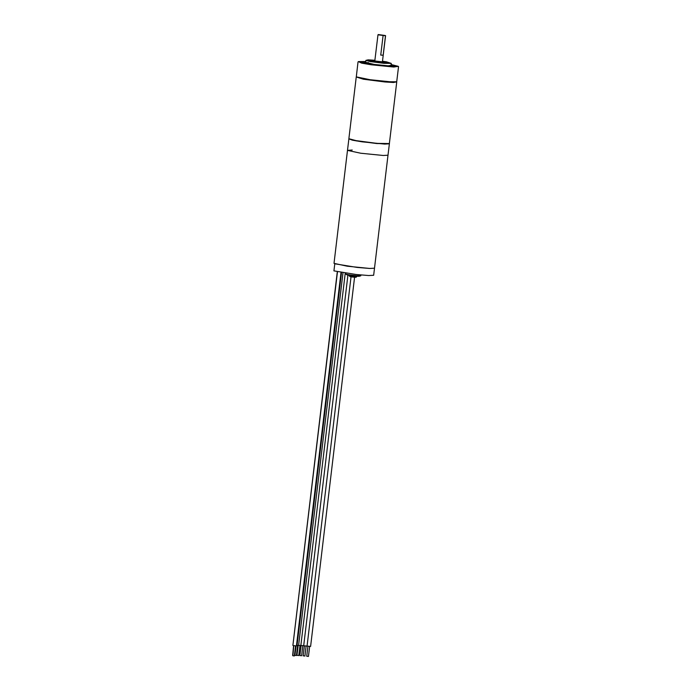 <?xml version="1.0" encoding="UTF-8"?>
<svg xmlns="http://www.w3.org/2000/svg" width="691" height="691" viewBox="0 0 691 691"><rect width="100%" height="100%" fill="white"/><g stroke="black" fill="none" stroke-linecap="round" stroke-linejoin="round"><path stroke-width="1.04" d="M348.938 138.874L352.427 140.195L362.075 141.845L384.593 144.117L389.37 143.823L388.014 155.199L383.237 155.492L360.719 153.221L347.487 150.362L360.719 153.221L383.237 155.492L388.014 155.199L373.701 275.26L368.657 275.554L356.202 274.526L333.969 270.915L334.815 263.832L357.048 267.443L369.504 268.471L374.539 268.186L369.771 268.488L347.245 266.208L334.012 263.349L347.487 150.362L352.263 150.059M308.151 656.364L306.692 656.243L307.892 646.232M307.046 646.05L310.561 646.448L354.587 277.255M304.636 655.975L303.176 655.854L304.368 645.843M300.861 645.506L307.037 646.059L351.071 276.832M301.328 655.673L299.877 655.543L301.069 645.532M298.452 655.474L296.992 655.344L298.166 645.489M298.572 645.394L300.853 645.549L345.267 273.118M294.945 655.327L296.474 655.465L297.666 645.454M343.012 272.772L298.572 645.463L297.026 645.394M293.597 645.644L292.613 655.491M292.932 645.29L337.286 271.753M293.787 645.679L292.906 655.768L294.366 655.897L295.558 645.886M340.991 272.444L296.456 645.895L293.537 645.636L292.915 645.472L337.467 271.788M294.418 655.491L294.927 655.491L296.068 645.921M341.492 272.53L297.018 645.489L296.499 645.515M365.686 62.734L368.441 62.605M391.02 65.395L388.204 65.792L374.254 64.393L365.686 62.38M391.115 64.539L398.31 66.353L393.628 66.742L370.765 64.401L361.315 62.743L358.37 61.585L365.789 61.516M392.22 66.319L388.886 66.025L392.22 66.319M393.127 65.308L395.848 65.757L393.127 65.308M365.764 61.715L363.716 61.603L365.729 61.983M363.526 62.803L360.814 62.354L363.526 62.803M377.424 65.058L373.399 64.557L377.424 65.058M398.31 66.353L393.792 67.027L371.266 64.755L361.618 63.106L358.37 61.585M398.569 66.725L396.729 81.719L392.013 81.935L370.126 79.759L356.288 76.9L358.033 61.896M396.729 81.719L391.788 82.16L370.177 80.001L356.288 76.9M389.283 66.198L393.447 66.569L389.283 66.198M394.682 65.783L391.287 65.213L394.682 65.783M365.729 62.017L363.207 61.542L365.764 61.68M361.98 62.328L365.375 62.898L361.98 62.328M372.933 64.479L377.96 65.101L372.933 64.479M385.88 62.924L385.008 62.769M372.138 61.231L371.257 61.179M383.185 55.194L380.741 55.099L383.185 55.194L385.509 35.733L377.968 34.783L383.462 35.396M385.163 35.466L378.262 34.55M380.741 55.099L383.064 35.638M356.487 77.055L363.587 78.973L385.112 81.711L396.504 81.823M356.435 77.081L363.388 79.215L384.93 81.97L393.481 82.488L396.548 81.866M396.729 82.143L389.404 143.564L376.992 143.339L356.072 140.644L348.869 138.736L356.193 77.314M389.344 143.65L376.863 143.564L356.202 140.904L348.903 138.831M360.883 274.992L360.788 275.769L356.366 275.709L348.29 274.673L345.595 273.964L345.681 273.187M359.493 275.916L357.506 276.27L348.558 275.191M350.993 276.815L354.915 276.961M356.841 276.581L356.055 277.29L352.92 277.091L349.905 276.573L349.24 275.674L356.884 276.227M391.253 63.417L386.554 61.836L388.022 63.175L370.704 61.223L374.928 60.298L368.139 59.849L365.919 60.393L370.419 61.585L383.876 63.313L391.253 63.417L390.976 65.731M386.554 61.836L382.52 61.205L386.571 61.836M382.512 61.318L385.578 61.801L386.856 62.976L371.689 61.257L374.911 60.411M368.458 60.549L373.581 60.704M383.738 61.914L388.748 62.967M383.876 62.786L384.999 62.864M385.017 62.674L382.538 61.68L383.263 62.337L374.729 61.378L374.868 60.765L372.406 60.799L373.244 61.516M382.443 61.87L374.842 60.963M375.844 61.404L381.035 62M309.663 646.439L308.471 656.45M306.139 646.05L304.947 656.061M303.738 645.748L347.936 275.078M302.839 645.748L301.647 655.759M299.954 645.541L298.762 655.552M360.788 275.769L359 276.34L353.041 275.839L347.176 274.932L345.595 273.964M348.843 138.986L347.487 150.362M365.919 60.393L365.643 62.717M389.076 62.941L378.331 62.216L368.148 60.445M382.572 62.086L374.669 61.145M374.816 61.188L377.968 34.783M382.417 62.095L385.569 35.69"/></g></svg>
